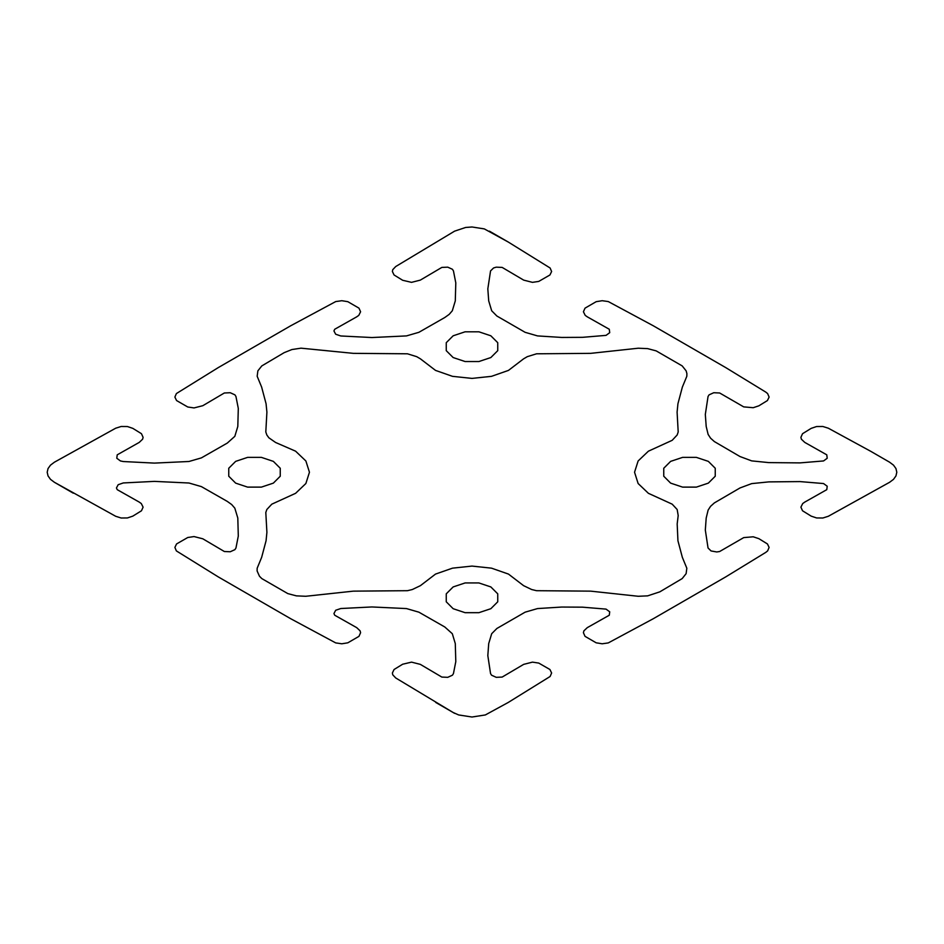 <?xml version="1.0" encoding="UTF-8"?>
<svg xmlns="http://www.w3.org/2000/svg" width="944" height="944" viewBox="0 0 944 944"><rect width="100%" height="100%" fill="white"/><g stroke="black" fill="none" stroke-linecap="round" stroke-linejoin="round"><path stroke-width="1.42" d="M678.193 515.542L677.167 509.512L672.187 504.167L648.398 493.311L638.12 483.505L634.545 472.248L638.12 460.979L648.398 451.185L672.187 440.317L677.167 434.983L678.193 431.986L677.096 412.127L677.934 403.725L682.359 387.099L686.831 376.267L686.89 373.541L686.123 370.839L682.193 365.906L656.186 350.885L647.631 348.619L638.25 348.218L590.673 353.351L536.546 353.799L527.295 356.667L523.59 358.838L508.474 370.402L491.505 376.337L472 378.402L452.495 376.337L435.526 370.402L420.41 358.838L416.705 356.667L407.454 353.799L353.327 353.351L301.03 348.171L291.92 349.54L284.191 352.643L261.807 365.906L257.877 370.839L257.169 376.267L261.641 387.099L266.066 403.725L266.904 412.127L265.807 431.986L266.833 434.983L268.863 437.792L275.565 442.465L295.602 451.185L305.88 460.979L309.455 472.248L305.88 483.505L295.602 493.311L271.813 504.167L266.833 509.512L265.807 512.498L266.904 532.357L266.066 540.759L261.641 557.385L257.169 568.229L257.11 570.955L259.458 576.218L261.807 578.589L287.814 593.599L296.369 595.865L305.75 596.278L353.327 591.145L407.454 590.696L412.327 589.528L420.41 585.658L435.526 574.082L452.495 568.158L472 566.081L491.505 568.158L508.474 574.082L523.59 585.658L531.673 589.528L536.546 590.696L590.673 591.145L638.25 596.278L647.631 595.865L659.809 591.853L682.193 578.589L686.123 573.645L686.831 568.229L682.359 557.385L677.934 540.759L677.178 523.944L678.193 515.542M453.155 712.508L458.666 714.95L472 717.015L485.334 714.95L508.25 702.454L550.116 676.494L551.615 672.989L549.939 669.508L538.741 663.077L532.463 662.133L523.684 664.364L502.161 677.072L496.249 677.332L491.576 675.208L490.55 673.579L487.824 655.62L488.709 643.596L491.682 633.719L496.874 628.48L525.112 612.172L537.525 608.573L561.692 607.051L582.519 607.169L606.06 609.116L609.718 611.818L609.281 615.228L587.274 627.654L583.888 630.852L583.416 632.716L585.032 636.35L596.183 642.817L602.201 643.784L608.278 642.911L653.248 618.745L725.747 576.89L765.761 552.393L767.614 550.918L769.112 547.414L767.437 543.945L758.834 538.646L753.206 536.794L743.73 537.608L719.658 551.508L716.744 551.957L711.068 550.954L708.047 548.004L705.321 530.044L706.195 518.032L708.13 510.079L710.584 506.303L714.372 502.904L740.002 487.954L751.695 483.611L768.805 481.888L800.016 481.593L823.557 483.552L827.215 486.243L826.779 489.665L804.772 502.09L802.707 503.553L800.901 507.152L802.53 510.775L811.179 516.132L816.584 517.949L822.838 518.008L828.325 516.274L889.59 482.29L893.508 479.351L895.962 475.918L896.8 472.248L895.962 468.566L893.508 465.144L889.59 462.194L870.746 451.315L828.325 428.21L822.838 426.487L816.584 426.535L811.179 428.364L802.53 433.709L800.901 437.343L801.385 439.208L804.772 442.406L826.779 454.831L827.215 458.253L823.557 460.943L800.016 462.89L768.805 462.607L751.695 460.884L740.002 456.542L714.372 441.58L710.584 438.193L708.13 434.417L706.195 426.464L705.321 414.44L708.047 396.492L709.074 394.852L713.747 392.728L719.658 392.987L743.73 406.888L753.206 407.702L758.834 405.837L767.437 400.551L769.112 397.07L767.614 393.565L765.761 392.09L725.747 367.605L653.248 325.751L608.278 301.573L602.201 300.711L596.183 301.679L585.032 308.145L583.416 311.768L585.209 315.367L587.274 316.83L609.281 329.255L609.718 332.677L606.06 335.368L582.519 337.327L561.692 337.445L537.525 335.911L525.112 332.312L496.874 316.016L491.682 310.765L488.709 300.888L487.824 288.876L490.55 270.916L493.57 267.966L496.249 267.164L502.161 267.412L523.684 280.12L532.463 282.35L538.741 281.418L549.939 274.975L551.615 271.506L550.116 268.002L508.25 242.03L484.307 228.896L472 226.985L465.628 227.469L454.595 231.15L395.737 266.527L392.739 269.689L392.385 271.506L394.061 274.975L402.663 280.274L411.537 282.35L420.316 280.12L441.839 267.412L447.751 267.164L452.424 269.276L453.45 270.916L455.799 282.87L455.291 300.888L452.318 310.765L449.179 314.376L444.789 317.514L418.888 332.312L406.475 335.911L371.889 337.539L340.784 335.97L335.675 334.223L333.94 330.943L334.719 329.255L356.726 316.83L358.791 315.367L360.584 311.768L358.968 308.145L347.817 301.679L341.799 300.711L335.722 301.573L290.752 325.751L254.502 346.672L218.253 367.605L176.386 393.565L174.888 397.07L176.563 400.551L187.762 406.994L194.039 407.926L202.818 405.696L224.342 392.987L230.253 392.728L234.926 394.852L235.953 396.492L238.301 408.433L237.805 426.464L234.82 436.34L227.292 443.078L201.391 457.887L188.977 461.486L154.391 463.103L123.286 461.533L120.443 460.943L116.785 458.253L117.221 454.831L139.228 442.406L142.615 439.208L143.099 437.343L141.47 433.709L132.821 428.364L127.416 426.535L121.162 426.487L115.675 428.21L54.41 462.194L50.492 465.144L48.038 468.566L47.2 472.248L48.038 475.918L50.492 479.351L54.41 482.29L115.675 516.274L121.162 518.008L127.416 517.949L132.821 516.132L141.47 510.775L143.099 507.152L141.293 503.553L139.228 502.09L117.221 489.665L116.442 487.977L118.177 484.697L123.286 482.95L154.391 481.381L188.977 483.009L201.391 486.608L227.292 501.406L231.681 504.544L234.82 508.155L237.805 518.032L238.301 536.05L235.953 548.004L234.926 549.644L230.253 551.756L224.342 551.508L202.818 538.8L194.039 536.57L187.762 537.502L176.563 543.945L174.888 547.414L176.386 550.918L218.253 576.89L290.752 618.745L335.722 642.911L341.799 643.784L347.817 642.817L358.968 636.35L360.584 632.716L360.112 630.852L356.726 627.654L334.719 615.228L333.94 613.541L335.675 610.272L340.784 608.526L371.889 606.957L406.475 608.573L418.888 612.172L444.789 626.981L452.318 633.719L455.291 643.596L455.799 661.626L453.45 673.579L452.424 675.208L447.751 677.332L441.839 677.072L420.316 664.364L411.537 662.133L402.663 664.222L394.061 669.508L392.385 672.989L392.739 674.795L395.737 677.969L453.155 712.508M453.155 357.552L465.097 361.54L478.903 361.54L490.845 357.552L497.748 350.661L497.748 342.696L490.845 335.793L478.903 331.804L465.097 331.804L453.155 335.793L446.252 342.696L446.252 350.661L453.155 357.552M670.641 483.127L682.595 487.116L696.401 487.116L708.342 483.127L715.245 476.224L715.245 468.259L708.342 461.368L696.401 457.38L682.595 457.38L670.641 461.368L663.75 468.259L663.75 476.224L670.641 483.127M235.658 483.127L247.599 487.116L261.405 487.116L273.359 483.127L280.25 476.224L280.25 468.259L273.359 461.368L261.405 457.38L247.599 457.38L235.658 461.368L228.755 468.259L228.755 476.224L235.658 483.127M453.155 608.703L465.097 612.68L478.903 612.68L490.845 608.703L497.748 601.8L497.748 593.835L490.845 586.932L478.903 582.944L465.097 582.944L453.155 586.932L446.252 593.835L446.252 601.8L453.155 608.703M489.405 231.15L508.25 242.03M672.093 336.63L653.248 325.751L672.093 336.63M271.907 336.63L290.752 325.751M73.254 493.169L54.41 482.29M237.109 356.726L218.253 367.605M218.253 576.89L237.109 587.77L218.253 576.89M870.746 451.315L889.59 462.194M706.891 587.77L725.747 576.89M672.093 607.865L653.248 618.745M725.747 367.605L706.891 356.726L725.747 367.605M454.595 713.345L435.75 702.454M271.907 607.865L290.752 618.745L271.907 607.865"/></g></svg>
